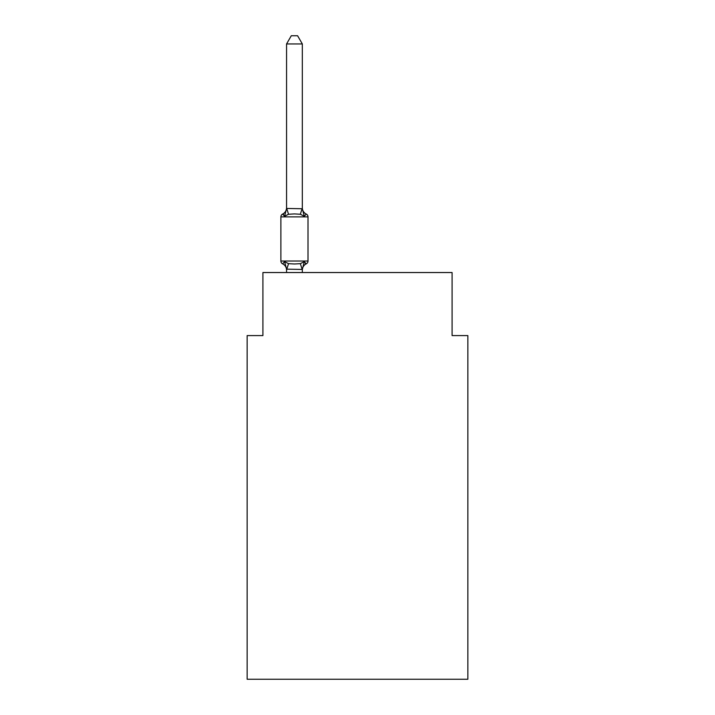 <?xml version="1.0" encoding="UTF-8"?>
<svg xmlns="http://www.w3.org/2000/svg" width="715" height="715" viewBox="0 0 715 715"><rect width="100%" height="100%" fill="white"/><g stroke="black" fill="none" stroke-linecap="round" stroke-linejoin="round"><path stroke-width="1.07" d="M467.851 679.25L467.851 335.585L452.086 335.585L452.086 272.531L262.914 272.531L262.914 335.585L247.149 335.585L247.149 679.25L467.851 679.25M286.563 270.091A6.936 6.936 0 0 0 282.657 263.862L284.588 261.636L282.657 263.862A3.155 3.155 0 0 1 280.888 261.02L308.004 261.02L308.004 216.886A3.155 3.155 0 0 0 306.226 214.044L304.295 216.27L306.226 214.044L304.295 216.27L306.226 214.044L304.295 216.27L306.226 214.044L304.295 216.27L306.226 214.044L304.295 216.27L306.226 214.044L304.295 216.27L306.226 214.044L304.295 216.27L306.226 214.044L304.295 216.27L306.226 214.044L304.295 216.27L306.226 214.044L304.295 216.27L306.226 214.044L304.295 216.27L306.226 214.044L304.295 216.27L306.226 214.044L304.295 216.27L306.226 214.044L304.295 216.27L306.226 214.044L304.295 216.27L306.226 214.044L304.295 216.27L306.226 214.044L304.295 216.27L306.226 214.044L304.295 216.27L306.226 214.044L304.295 216.27L306.226 214.044L304.295 216.27L306.226 214.044L304.295 216.27L306.226 214.044L304.295 216.27L306.226 214.044L304.295 216.27L306.226 214.044L304.295 216.27L306.226 214.044L304.295 216.27L306.226 214.044L304.295 216.27L306.226 214.044L304.295 216.27L306.226 214.044L304.295 216.27L306.226 214.044L304.295 216.27L306.226 214.044L304.295 216.27L306.226 214.044L304.295 216.27L306.226 214.044L304.295 216.27L306.226 214.044L304.295 216.27L306.226 214.044L304.295 216.27L306.226 214.044L304.295 216.27L306.226 214.044L304.295 216.27L306.226 214.044L304.295 216.27L306.226 214.044L304.295 216.27L306.226 214.044L304.295 216.27L306.226 214.044L304.295 216.27L306.226 214.044L304.295 216.27L306.226 214.044L304.295 216.27L306.226 214.044L304.295 216.27L306.226 214.044L304.295 216.27L306.226 214.044L304.295 216.27L306.226 214.044L304.295 216.27L300.354 214.241L294.446 213.919L288.529 214.241L284.588 216.27L282.657 214.044L283.56 214.482M302.329 43.946L286.563 43.946L291.291 35.75L297.592 35.75L302.329 43.946L302.329 208.744L304.295 216.27M284.588 216.27L282.657 214.044L284.588 216.27L282.657 214.044L284.588 216.27L282.657 214.044L284.588 216.27L282.657 214.044L284.588 216.27L282.657 214.044L284.588 216.27L282.657 214.044L284.588 216.27L282.657 214.044L284.588 216.27L282.657 214.044L284.588 216.27L282.657 214.044L284.588 216.27L282.657 214.044L284.588 216.27L282.657 214.044L284.588 216.27L282.657 214.044L284.588 216.27L282.657 214.044L284.588 216.27L282.657 214.044L284.588 216.27L282.657 214.044L284.588 216.27L282.657 214.044L284.588 216.27L282.657 214.044L284.588 216.27L282.657 214.044L284.588 216.27L282.657 214.044L284.588 216.27L282.657 214.044L284.588 216.27L282.657 214.044L284.588 216.27L282.657 214.044L284.588 216.27L282.657 214.044L284.588 216.27L286.563 208.458L302.329 208.744M286.563 272.531L286.563 269.162L302.329 269.448L304.295 261.636L306.226 263.862L305.332 263.424M286.563 208.744L286.563 43.946M286.563 269.162L284.588 261.636L288.529 263.665L294.446 263.987L300.354 263.665L304.295 261.636L306.226 263.862A3.155 3.155 0 0 0 308.004 261.02M304.295 261.636L306.226 263.862A6.936 6.936 0 0 0 302.329 270.091M308.004 216.886L280.888 216.886A3.155 3.155 0 0 1 282.657 214.044A6.936 6.936 0 0 0 286.563 207.806M280.888 216.886L280.888 261.02M302.329 272.531L302.329 269.448M302.329 207.806A6.936 6.936 0 0 0 306.226 214.044M288.529 263.665L286.688 269.483M300.354 263.665L302.195 269.483M286.688 208.414L288.529 214.241M302.195 208.414L300.354 214.241"/></g></svg>
